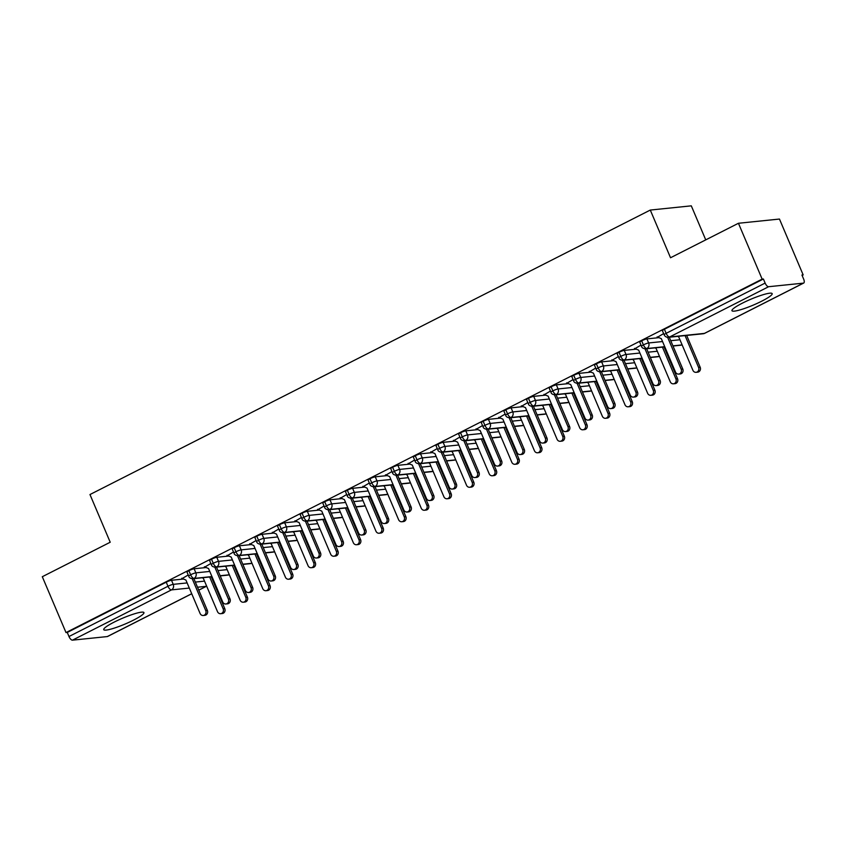 <?xml version="1.0" encoding="UTF-8"?>
<svg xmlns="http://www.w3.org/2000/svg" width="846" height="846" viewBox="0 0 846 846"><rect width="100%" height="100%" fill="white"/><g stroke="black" fill="none" stroke-linecap="round" stroke-linejoin="round"><path stroke-width="1.27" d="M114.136 622.127A21.848 3.173 -23 0 1 143.936 612.589A21.848 3.173 -23 0 1 133.531 620.129A21.848 3.173 -23 0 1 103.73 629.657A21.848 3.173 -23 0 1 114.136 622.127M742.365 303.164A21.848 3.173 -23 0 1 772.165 293.625A21.848 3.173 -23 0 1 761.76 301.165A21.848 3.173 -23 0 1 731.959 310.704A21.848 3.173 -23 0 1 742.365 303.164M107.78 636.319A4.198 1.777 -116.9 0 1 107.558 636.499A4.198 1.777 -116.9 0 1 107.273 636.573L72.47 640.158A4.198 1.777 -116.9 0 1 68.981 636.52L67.257 632.448L66.009 632.575L42.3 576.718L110.213 542.233L89.972 494.54L650.288 210.062L670.529 257.755L738.442 223.27L779.462 219.051L803.171 274.908L801.934 275.035L803.658 279.117A4.198 1.777 63.1 0 1 803.7 283.05L704.707 333.313A4.198 1.777 63.1 0 0 704.94 333.134M802.103 275.447L803.171 274.908M705.744 239.873L691.298 205.842L650.288 210.062M768.623 286.709L669.63 336.972A4.198 1.777 63.1 0 1 666.14 333.335A4.198 0.613 157 0 0 664.142 334.783L662.407 330.701A4.198 0.613 -23 0 1 664.406 329.253L666.14 333.335L765.133 283.082A4.198 1.777 63.1 0 0 768.623 286.709L803.425 283.135A4.198 1.777 63.1 0 0 803.7 283.05M664.406 329.253L763.399 279L762.151 279.127L738.442 223.27M765.133 283.082L763.399 279M66.009 632.575L762.151 279.127M657.659 337.12L663.634 333.599M183.519 579.034L171.505 580.271L173.229 584.353L187.125 582.926M67.257 632.448L166.239 582.185A4.198 0.613 -23 0 1 171.505 580.271M211.944 576.57L194.104 578.41A4.198 1.777 -116.9 0 1 190.614 574.772A4.198 0.613 157 0 0 188.721 576.168L186.987 572.086A4.198 0.613 -23 0 1 188.88 570.69A4.198 0.613 -23 0 1 194.136 568.776L195.87 572.858L209.766 571.431M206.16 567.539L194.136 568.776M182.239 578.495L188.214 574.973M234.585 565.075L216.735 566.915A4.198 1.777 -116.9 0 1 213.255 563.277A4.198 0.613 157 0 0 211.363 564.673L209.628 560.591A4.198 0.613 -23 0 1 211.521 559.195A4.198 0.613 -23 0 1 216.777 557.281L218.511 561.363L232.407 559.936M228.79 556.044L216.777 557.281M204.88 567.01L210.855 563.478M257.226 553.58L239.376 555.42A4.198 1.777 -116.9 0 1 235.886 551.782A4.198 0.613 157 0 0 234.004 553.178L232.269 549.096A4.198 0.613 -23 0 1 234.162 547.7A4.198 0.613 -23 0 1 239.418 545.786L241.152 549.868L255.037 548.441M251.431 544.549L239.418 545.786M227.521 555.515L233.496 551.994M279.867 542.085L262.017 543.925A4.198 1.777 -116.9 0 1 258.527 540.287A4.198 0.613 157 0 0 256.634 541.683L254.91 537.601A4.198 0.613 -23 0 1 256.793 536.205A4.198 0.613 -23 0 1 262.059 534.291L263.793 538.373L277.678 536.946M274.072 533.054L262.059 534.291M250.162 544.02L256.137 540.499M302.498 530.59L284.658 532.43A4.198 1.777 -116.9 0 1 281.168 528.792A4.198 0.613 157 0 0 279.275 530.188L277.541 526.106A4.198 0.613 -23 0 1 279.434 524.71A4.198 0.613 -23 0 1 284.7 522.796L286.424 526.878L300.319 525.451M296.713 521.559L284.7 522.796M272.793 532.525L278.778 529.004M325.139 519.095L307.299 520.935A4.198 1.777 -116.9 0 1 303.809 517.297A4.198 0.613 157 0 0 301.916 518.693L300.182 514.611A4.198 0.613 -23 0 1 302.075 513.215A4.198 0.613 -23 0 1 307.331 511.301L309.065 515.383L322.961 513.956M319.344 510.064L307.331 511.301M295.434 521.03L301.409 517.509M347.78 507.6L329.929 509.44A4.198 1.777 -116.9 0 1 326.45 505.802A4.198 0.613 157 0 0 324.557 507.198L322.823 503.116A4.198 0.613 -23 0 1 324.716 501.731A4.198 0.613 -23 0 1 329.972 499.806L331.706 503.888L345.602 502.461M341.985 498.58L329.972 499.806M318.075 509.535L324.05 506.014M370.421 496.116L352.571 497.945A4.198 1.777 -116.9 0 1 349.081 494.318A4.198 0.613 157 0 0 347.198 495.703L345.464 491.621A4.198 0.613 -23 0 1 347.357 490.236A4.198 0.613 -23 0 1 352.613 488.311L354.347 492.393L368.232 490.966M364.626 487.085L352.613 488.311M340.716 498.04L346.691 494.519M393.062 484.621L375.212 486.45A4.198 1.777 -116.9 0 1 371.722 482.823A4.198 0.613 157 0 0 369.829 484.208L368.105 480.126A4.198 0.613 -23 0 1 369.988 478.741A4.198 0.613 -23 0 1 375.254 476.827L376.988 480.898L390.873 479.471M387.267 475.589L375.254 476.827M363.357 486.545L369.332 483.024M415.693 473.126L397.853 474.955A4.198 1.777 -116.9 0 1 394.363 471.328A4.198 0.613 157 0 0 392.47 472.713L390.736 468.631A4.198 0.613 -23 0 1 392.629 467.246A4.198 0.613 -23 0 1 397.895 465.332L399.619 469.414L413.514 467.975M409.908 464.094L397.895 465.332M385.988 475.05L391.973 471.529M438.334 461.63L420.494 463.46A4.198 1.777 -116.9 0 1 417.004 459.833A4.198 0.613 157 0 0 415.111 461.218L413.377 457.147A4.198 0.613 -23 0 1 415.27 455.751A4.198 0.613 -23 0 1 420.525 453.837L422.26 457.919L436.155 456.48M432.539 452.599L420.525 453.837M408.629 463.555L414.603 460.034M460.975 450.135L443.124 451.965A4.198 1.777 -116.9 0 1 439.634 448.338A4.198 0.613 157 0 0 437.752 449.734L436.018 445.652A4.198 0.613 -23 0 1 437.911 444.256A4.198 0.613 -23 0 1 443.167 442.342L444.901 446.424L458.796 444.996M455.18 441.104L443.167 442.342M431.27 452.06L437.245 448.539M483.616 438.64L465.765 440.48A4.198 1.777 -116.9 0 1 462.276 436.843A4.198 0.613 157 0 0 460.393 438.239L458.659 434.157A4.198 0.613 -23 0 1 460.541 432.761A4.198 0.613 -23 0 1 465.808 430.847L467.542 434.929L481.427 433.501M477.821 429.609L465.808 430.847M453.911 440.576L459.886 437.044M506.257 427.145L488.406 428.985A4.198 1.777 -116.9 0 1 484.917 425.348A4.198 0.613 157 0 0 483.024 426.744L481.3 422.662A4.198 0.613 -23 0 1 483.182 421.266A4.198 0.613 -23 0 1 488.449 419.352L490.183 423.434L504.068 422.006M500.462 418.114L488.449 419.352M476.552 429.081L482.527 425.549M528.887 415.65L511.047 417.49A4.198 1.777 -116.9 0 1 507.558 413.853A4.198 0.613 157 0 0 505.665 415.249L503.93 411.167A4.198 0.613 -23 0 1 505.823 409.771A4.198 0.613 -23 0 1 511.09 407.857L512.813 411.939L526.709 410.511M523.103 406.619L511.09 407.857M499.182 417.586L505.168 414.064M551.529 404.155L533.689 405.995A4.198 1.777 -116.9 0 1 530.199 402.358A4.198 0.613 157 0 0 528.306 403.754L526.572 399.672A4.198 0.613 -23 0 1 528.464 398.276A4.198 0.613 -23 0 1 533.72 396.362L535.455 400.444L549.35 399.016M545.733 395.124L533.72 396.362M521.823 406.091L527.798 402.569M574.17 392.66L556.319 394.5A4.198 1.777 -116.9 0 1 552.829 390.863A4.198 0.613 157 0 0 550.947 392.258L549.213 388.177A4.198 0.613 -23 0 1 551.106 386.781A4.198 0.613 -23 0 1 556.361 384.867L558.096 388.949L571.981 387.521M568.375 383.629L556.361 384.867M544.464 394.596L550.439 391.074M596.811 381.165L578.96 383.005A4.198 1.777 -116.9 0 1 575.47 379.368A4.198 0.613 157 0 0 573.588 380.763L571.854 376.682A4.198 0.613 -23 0 1 573.736 375.286A4.198 0.613 -23 0 1 579.002 373.372L580.737 377.453L594.622 376.026M591.016 372.134L579.002 373.372M567.106 383.101L573.08 379.579M619.452 369.67L601.601 371.51A4.198 1.777 -116.9 0 1 598.111 367.873A4.198 0.613 157 0 0 596.219 369.268L594.495 365.186A4.198 0.613 -23 0 1 596.377 363.801A4.198 0.613 -23 0 1 601.643 361.877L603.367 365.958L617.263 364.531M613.657 360.65L601.643 361.877M589.747 371.606L595.721 368.084M642.082 358.186L624.242 360.015A4.198 1.777 -116.9 0 1 620.753 356.388A4.198 0.613 157 0 0 618.86 357.773L617.125 353.691A4.198 0.613 -23 0 1 619.018 352.306A4.198 0.613 -23 0 1 624.274 350.381L626.008 354.463L639.904 353.036M636.298 349.155L624.274 350.381M612.377 360.11L618.363 356.589M664.723 346.691L646.883 348.52A4.198 1.777 -116.9 0 1 643.394 344.893A4.198 0.613 157 0 0 641.501 346.278L639.766 342.196A4.198 0.613 -23 0 1 641.659 340.811A4.198 0.613 -23 0 1 646.915 338.897L648.649 342.968L662.545 341.541M658.928 337.66L646.915 338.897M635.018 348.615L640.993 345.094M641.501 346.278C641.871 347.843 643.309 348.689 645.794 348.816A4.198 3.754 84.1 0 0 648.649 342.968A4.198 0.613 157 0 0 643.394 344.893L641.659 340.811M682.088 344.798A4.198 4.198 0 0 1 681.961 344.861A4.198 1.777 -116.9 0 1 681.939 344.872A4.198 1.777 -116.9 0 1 681.686 344.946L672.93 345.845M618.86 357.773C619.23 359.339 620.668 360.185 623.164 360.311A4.198 3.754 84.1 0 0 626.008 354.463A4.198 0.613 157 0 0 620.753 356.388L619.018 352.306M659.415 356.219A4.198 3.754 84.1 0 1 657.966 356.737L659.298 356.367A4.198 1.777 -116.9 0 1 659.298 356.367A4.198 1.777 -116.9 0 1 659.045 356.441L650.288 357.34M596.219 369.268C596.599 370.834 598.027 371.68 600.523 371.806A4.198 3.754 84.1 0 0 603.367 365.958A4.198 0.613 157 0 0 598.111 367.873L596.377 363.801M636.774 367.714A4.198 3.754 84.1 0 1 635.325 368.232L636.657 367.862A4.198 1.777 -116.9 0 1 636.657 367.862A4.198 1.777 -116.9 0 1 636.404 367.936L627.658 368.835M573.588 380.763C573.958 382.329 575.386 383.175 577.881 383.301A4.198 3.754 84.1 0 0 580.737 377.453A4.198 0.613 157 0 0 575.47 379.368L573.736 375.286M614.164 379.283A4.198 4.198 0 0 1 614.037 379.346A4.198 1.777 -116.9 0 1 614.016 379.357A4.198 1.777 -116.9 0 1 613.762 379.42L605.017 380.33M550.947 392.258C551.317 393.824 552.745 394.67 555.24 394.796A4.198 3.754 84.1 0 0 558.096 388.949A4.198 0.613 157 0 0 552.829 390.863L551.106 386.781M591.523 390.778A4.198 4.198 0 0 1 591.407 390.841A4.198 1.777 -116.9 0 1 591.375 390.852A4.198 1.777 -116.9 0 1 591.121 390.915L582.376 391.814M528.306 403.754C528.676 405.319 530.114 406.165 532.599 406.292A4.198 3.754 84.1 0 0 535.455 400.444A4.198 0.613 157 0 0 530.199 402.358L528.464 398.276M568.893 402.262A4.198 4.198 0 0 1 568.766 402.336A4.198 1.777 -116.9 0 1 568.745 402.347A4.198 1.777 -116.9 0 1 568.491 402.41L559.735 403.309M505.665 415.249C506.035 416.814 507.473 417.66 509.969 417.787A4.198 3.754 84.1 0 0 512.813 411.939A4.198 0.613 157 0 0 507.558 413.853L505.823 409.771M546.252 413.757A4.198 4.198 0 0 1 546.125 413.831A4.198 1.777 -116.9 0 1 546.104 413.842A4.198 1.777 -116.9 0 1 545.85 413.906L537.094 414.804M483.024 426.744C483.404 428.298 484.832 429.144 487.328 429.282A4.198 3.754 84.1 0 0 490.183 423.434A4.198 0.613 157 0 0 484.917 425.348L483.182 421.266M523.579 425.178A4.198 3.754 84.1 0 1 522.13 425.697L523.463 425.337A4.198 1.777 -116.9 0 1 523.463 425.337A4.198 1.777 -116.9 0 1 523.209 425.401L514.463 426.299M460.393 438.239C460.763 439.793 462.191 440.639 464.687 440.777A4.198 3.754 84.1 0 0 467.542 434.929A4.198 0.613 157 0 0 462.276 436.843L460.541 432.761M500.969 436.748A4.198 4.198 0 0 1 500.843 436.811A4.198 1.777 -116.9 0 1 500.821 436.832A4.198 1.777 -116.9 0 1 500.568 436.896L491.822 437.794M437.752 449.734C438.122 451.288 439.55 452.134 442.046 452.272A4.198 3.754 84.1 0 0 444.901 446.424A4.198 0.613 157 0 0 439.634 448.338L437.911 444.256M478.307 448.169A4.198 3.754 84.1 0 1 476.848 448.687L478.18 448.327A4.198 1.777 -116.9 0 1 478.18 448.327A4.198 1.777 -116.9 0 1 477.927 448.391L469.181 449.289M415.111 461.218C415.481 462.783 416.919 463.629 419.405 463.767A4.198 3.754 84.1 0 0 422.26 457.919A4.198 0.613 157 0 0 417.004 459.833L415.27 455.751M455.666 459.664A4.198 3.754 84.1 0 1 454.217 460.182L455.55 459.812A4.198 1.777 -116.9 0 1 455.55 459.812A4.198 1.777 -116.9 0 1 455.296 459.886L446.54 460.784M392.47 472.713C392.84 474.278 394.278 475.124 396.774 475.251A4.198 3.754 84.1 0 0 399.619 469.414A4.198 0.613 157 0 0 394.363 471.328L392.629 467.246M433.057 471.233A4.198 4.198 0 0 1 432.93 471.296A4.198 1.777 -116.9 0 1 432.909 471.307A4.198 1.777 -116.9 0 1 432.655 471.381L423.899 472.28M369.829 484.208C370.21 485.773 371.637 486.619 374.133 486.746A4.198 3.754 84.1 0 0 376.988 480.898A4.198 0.613 157 0 0 371.722 482.823L369.988 478.741M410.416 482.728A4.198 4.198 0 0 1 410.289 482.791A4.198 1.777 -116.9 0 1 410.268 482.802A4.198 1.777 -116.9 0 1 410.014 482.876L401.268 483.775M347.198 495.703C347.569 497.268 348.996 498.114 351.492 498.241A4.198 3.754 84.1 0 0 354.347 492.393A4.198 0.613 157 0 0 349.081 494.318L347.357 490.236M387.775 494.223A4.198 4.198 0 0 1 387.658 494.286A4.198 1.777 -116.9 0 1 387.627 494.297A4.198 1.777 -116.9 0 1 387.373 494.371L378.627 495.27M324.557 507.198C324.927 508.763 326.366 509.609 328.851 509.736A4.198 3.754 84.1 0 0 331.706 503.888A4.198 0.613 157 0 0 326.45 505.802L324.716 501.731M365.112 505.644A4.198 3.754 84.1 0 1 363.653 506.162L364.986 505.792A4.198 1.777 -116.9 0 1 364.986 505.792A4.198 1.777 -116.9 0 1 364.732 505.866L355.986 506.765M301.916 518.693C302.286 520.258 303.725 521.104 306.21 521.231A4.198 3.754 84.1 0 0 309.065 515.383A4.198 0.613 157 0 0 303.809 517.297L302.075 513.215M342.471 517.139A4.198 3.754 84.1 0 1 341.023 517.657L342.355 517.287A4.198 1.777 -116.9 0 1 342.355 517.287A4.198 1.777 -116.9 0 1 342.101 517.35L333.345 518.26M279.275 530.188C279.645 531.753 281.084 532.599 283.579 532.726A4.198 3.754 84.1 0 0 286.424 526.878A4.198 0.613 157 0 0 281.168 528.792L279.434 524.71M319.862 528.708A4.198 4.198 0 0 1 319.735 528.771A4.198 1.777 -116.9 0 1 319.714 528.782A4.198 1.777 -116.9 0 1 319.46 528.845L310.704 529.744M256.634 541.683C257.015 543.248 258.442 544.094 260.938 544.221A4.198 3.754 84.1 0 0 263.793 538.373A4.198 0.613 157 0 0 258.527 540.287L256.793 536.205M297.221 540.192A4.198 4.198 0 0 1 297.094 540.266A4.198 1.777 -116.9 0 1 297.073 540.277A4.198 1.777 -116.9 0 1 296.819 540.34L288.074 541.239M234.004 553.178C234.374 554.733 235.801 555.589 238.297 555.716A4.198 3.754 84.1 0 0 241.152 549.868A4.198 0.613 157 0 0 235.886 551.782L234.162 547.7M274.58 551.687A4.198 4.198 0 0 1 274.464 551.761A4.198 1.777 -116.9 0 1 274.432 551.772A4.198 1.777 -116.9 0 1 274.178 551.835L265.433 552.734M211.363 564.673C211.733 566.228 213.171 567.074 215.656 567.211A4.198 3.754 84.1 0 0 218.511 561.363A4.198 0.613 157 0 0 213.255 563.277L211.521 559.195M251.939 563.182A4.198 4.198 0 0 1 251.822 563.256A4.198 1.777 -116.9 0 1 251.791 563.267A4.198 1.777 -116.9 0 1 251.537 563.33L242.791 564.229M188.721 576.168C189.092 577.723 190.53 578.569 193.015 578.706A4.198 3.754 84.1 0 0 195.87 572.858A4.198 0.613 157 0 0 190.614 574.772L188.88 570.69M229.277 574.603A4.198 3.754 84.1 0 1 227.828 575.121L229.16 574.762A4.198 1.777 -116.9 0 1 229.16 574.762A4.198 1.777 -116.9 0 1 228.906 574.825L220.15 575.724M657.131 336.898L661.318 338.654L675.499 372.06A3.5 3.13 -95.9 0 0 681.157 369.194L682.775 369.025A3.5 3.13 84.1 0 1 680.3 373.943L678.682 374.112M669.281 337.237L682.775 369.025M667.631 337.332L681.157 369.194M698.553 367.397L700.171 367.238A3.5 3.13 84.1 0 1 697.707 372.155L696.089 372.325A3.5 3.13 -95.9 0 0 698.553 367.397L685.07 335.619M677.572 336.38L678.714 336.867L692.895 370.273A3.5 3.13 -95.9 0 0 696.089 372.325M700.171 367.238L686.677 335.45M634.489 348.393L638.677 350.149L652.858 383.555A3.5 3.13 -95.9 0 0 658.516 380.689L660.134 380.52A3.5 3.13 84.1 0 1 657.659 385.438L656.041 385.607M646.64 348.732L660.134 380.52M644.99 348.827L658.516 380.689M611.848 359.888L616.036 361.644L630.217 395.05A3.5 3.13 -95.9 0 0 635.875 392.174L637.493 392.015A3.5 3.13 84.1 0 1 635.018 396.933L633.411 397.102M623.999 360.227L637.493 392.015M622.36 360.322L635.875 392.174M589.218 371.383L593.395 373.139L607.576 406.545A3.5 3.13 -95.9 0 0 613.244 403.669L614.852 403.51A3.5 3.13 84.1 0 1 612.388 408.428L610.77 408.597M601.369 371.722L614.852 403.51M599.719 371.817L613.244 403.669M566.577 382.878L570.754 384.634L584.946 418.04A3.5 3.13 -95.9 0 0 590.603 415.164L592.221 415.005A3.5 3.13 84.1 0 1 589.747 419.923L588.129 420.081M578.727 383.217L592.221 415.005M577.078 383.312L590.603 415.164M675.922 378.892L677.53 378.733A3.5 3.13 84.1 0 1 675.066 383.65L673.448 383.809A3.5 3.13 -95.9 0 0 675.922 378.892L662.429 347.114M654.941 347.886L656.073 348.362L670.254 381.768A3.5 3.13 -95.9 0 0 673.448 383.809M677.53 378.733L664.047 346.945M653.281 390.387L654.899 390.228A3.5 3.13 84.1 0 1 652.425 395.145L650.807 395.304A3.5 3.13 -95.9 0 0 653.281 390.387L639.788 358.609M632.3 359.37L633.443 359.857L647.624 393.263A3.5 3.13 -95.9 0 0 650.807 395.304M654.899 390.228L641.405 358.44M630.64 401.882L632.258 401.713A3.5 3.13 84.1 0 1 629.784 406.64L628.166 406.799A3.5 3.13 -95.9 0 0 630.64 401.882L617.146 370.093M609.659 370.865L610.801 371.341L624.983 404.758A3.5 3.13 -95.9 0 0 628.166 406.799M632.258 401.713L618.764 369.935M607.999 413.377L609.617 413.208A3.5 3.13 84.1 0 1 607.142 418.125L605.535 418.294A3.5 3.13 -95.9 0 0 607.999 413.377L594.505 381.588M587.018 382.36L588.16 382.836L602.341 416.253A3.5 3.13 -95.9 0 0 605.535 418.294M609.617 413.208L596.123 381.43M543.936 394.373L548.123 396.129L562.304 429.535A3.5 3.13 -95.9 0 0 567.962 426.659L569.58 426.5A3.5 3.13 84.1 0 1 567.106 431.418L565.488 431.576M556.086 394.712L569.58 426.5M554.437 394.807L567.962 426.659M585.358 424.872L586.976 424.703A3.5 3.13 84.1 0 1 584.512 429.62L582.894 429.789A3.5 3.13 -95.9 0 0 585.358 424.872L571.875 393.083M564.377 393.855L565.519 394.331L579.7 427.748A3.5 3.13 -95.9 0 0 582.894 429.789M586.976 424.703L573.482 392.925M521.295 405.869L525.482 407.613L539.663 441.03A3.5 3.13 -95.9 0 0 545.321 438.154L546.939 437.985A3.5 3.13 84.1 0 1 544.464 442.913L542.846 443.071M533.445 406.207L546.939 437.985M531.796 406.292L545.321 438.154M562.727 436.367L564.335 436.198A3.5 3.13 84.1 0 1 561.871 441.115L560.253 441.284A3.5 3.13 -95.9 0 0 562.727 436.367L549.234 404.578M541.747 405.35L542.878 405.826L557.059 439.243A3.5 3.13 -95.9 0 0 560.253 441.284M564.335 436.198L550.852 404.409M498.664 417.364L502.841 419.108L517.022 452.525A3.5 3.13 -95.9 0 0 522.68 449.649L524.298 449.48A3.5 3.13 84.1 0 1 521.823 454.397L520.216 454.566M510.804 417.702L524.298 449.48M509.165 417.787L522.68 449.649M540.086 447.862L541.704 447.693A3.5 3.13 84.1 0 1 539.23 452.61L537.612 452.779A3.5 3.13 -95.9 0 0 540.086 447.862L526.593 416.073M519.106 416.845L520.248 417.321L534.429 450.738A3.5 3.13 -95.9 0 0 537.612 452.779M541.704 447.693L528.211 415.904M476.023 428.859L480.2 430.603L494.381 464.02A3.5 3.13 -95.9 0 0 500.049 461.144L501.657 460.975A3.5 3.13 84.1 0 1 499.193 465.892L497.575 466.061M488.174 429.197L501.657 460.975M486.524 429.282L500.049 461.144M517.445 459.357L519.063 459.188A3.5 3.13 84.1 0 1 516.589 464.105L514.971 464.274A3.5 3.13 -95.9 0 0 517.445 459.357L503.952 427.568M496.465 428.34L497.607 428.816L511.788 462.223A3.5 3.13 -95.9 0 0 514.971 464.274M519.063 459.188L505.57 427.399M453.382 440.354L457.559 442.098L471.751 475.515A3.5 3.13 -95.9 0 0 477.408 472.639L479.026 472.47A3.5 3.13 84.1 0 1 476.552 477.387L474.934 477.556M465.533 440.692L479.026 472.47M463.883 440.777L477.408 472.639M494.804 470.852L496.422 470.683A3.5 3.13 84.1 0 1 493.948 475.6L492.34 475.769A3.5 3.13 -95.9 0 0 494.804 470.852L481.311 439.063M473.823 439.835L474.966 440.311L489.147 473.718A3.5 3.13 -95.9 0 0 492.34 475.769M496.422 470.683L482.929 438.894M430.741 451.849L434.929 453.593L449.11 487.01A3.5 3.13 -95.9 0 0 454.767 484.134L456.385 483.965A3.5 3.13 84.1 0 1 453.911 488.882L452.293 489.051M442.892 452.176L456.385 483.965M441.242 452.272L454.767 484.134M472.174 482.347L473.781 482.178A3.5 3.13 84.1 0 1 471.317 487.095L469.699 487.264A3.5 3.13 -95.9 0 0 472.174 482.347L458.68 450.558M451.182 451.33L452.324 451.806L466.506 485.213A3.5 3.13 -95.9 0 0 469.699 487.264M473.781 482.178L460.287 450.389M408.1 463.333L412.288 465.089L426.469 498.495A3.5 3.13 -95.9 0 0 432.126 495.629L433.744 495.46A3.5 3.13 84.1 0 1 431.27 500.377L429.652 500.546M420.251 463.671L433.744 495.46M418.601 463.767L432.126 495.629M449.533 493.831L451.151 493.673A3.5 3.13 84.1 0 1 448.676 498.59L447.058 498.759A3.5 3.13 -95.9 0 0 449.533 493.831L436.039 462.053M428.552 462.825L429.683 463.301L443.875 496.708A3.5 3.13 -95.9 0 0 447.058 498.759M451.151 493.673L437.657 461.884M385.469 474.828L389.646 476.584L403.828 509.99A3.5 3.13 -95.9 0 0 409.485 507.124L411.103 506.955A3.5 3.13 84.1 0 1 408.629 511.872L407.021 512.042M397.609 475.166L411.103 506.955M395.97 475.262L409.485 507.124M426.892 505.326L428.51 505.168A3.5 3.13 84.1 0 1 426.035 510.085L424.417 510.254A3.5 3.13 -95.9 0 0 426.892 505.326L413.398 473.549M405.911 474.32L407.053 474.796L421.234 508.203A3.5 3.13 -95.9 0 0 424.417 510.254M428.51 505.168L415.016 473.379M362.828 486.323L367.005 488.079L381.186 521.485A3.5 3.13 -95.9 0 0 386.855 518.619L388.462 518.45A3.5 3.13 84.1 0 1 385.998 523.367L384.38 523.537M374.979 486.662L388.462 518.45M373.329 486.757L386.855 518.619M404.251 516.821L405.869 516.663A3.5 3.13 84.1 0 1 403.394 521.58L401.776 521.739A3.5 3.13 -95.9 0 0 404.251 516.821L390.757 485.044M383.27 485.805L384.412 486.291L398.593 519.698A3.5 3.13 -95.9 0 0 401.776 521.739M405.869 516.663L392.375 484.874M340.187 497.818L344.375 499.574L358.556 532.98A3.5 3.13 -95.9 0 0 364.214 530.104L365.832 529.945A3.5 3.13 84.1 0 1 363.357 534.862L361.739 535.032M352.338 498.157L365.832 529.945M350.688 498.252L364.214 530.104M381.609 528.316L383.227 528.147A3.5 3.13 84.1 0 1 380.753 533.075L379.145 533.234A3.5 3.13 -95.9 0 0 381.609 528.316L368.116 496.539M360.629 497.3L361.771 497.786L375.952 531.193A3.5 3.13 -95.9 0 0 379.145 533.234M383.227 528.147L369.734 496.369M317.546 509.313L321.734 511.069L335.915 544.475A3.5 3.13 -95.9 0 0 341.573 541.599L343.19 541.44A3.5 3.13 84.1 0 1 340.716 546.357L339.098 546.527M329.697 509.652L343.19 541.44M328.047 509.747L341.573 541.599M358.979 539.811L360.586 539.642A3.5 3.13 84.1 0 1 358.122 544.57L356.504 544.729A3.5 3.13 -95.9 0 0 358.979 539.811L345.485 508.023M337.988 508.795L339.13 509.271L353.311 542.688A3.5 3.13 -95.9 0 0 356.504 544.729M360.586 539.642L347.103 507.864M294.905 520.808L299.093 522.564L313.274 555.97A3.5 3.13 -95.9 0 0 318.931 553.094L320.549 552.935A3.5 3.13 84.1 0 1 318.075 557.852L316.457 558.011M307.056 521.147L320.549 552.935M305.406 521.242L318.931 553.094M336.338 551.306L337.956 551.137A3.5 3.13 84.1 0 1 335.481 556.055L333.863 556.224A3.5 3.13 -95.9 0 0 336.338 551.306L322.844 519.518M315.357 520.29L316.489 520.766L330.68 554.183A3.5 3.13 -95.9 0 0 333.863 556.224M337.956 551.137L324.462 519.359M272.275 532.303L276.452 534.059L290.633 567.465A3.5 3.13 -95.9 0 0 296.29 564.589L297.908 564.43A3.5 3.13 84.1 0 1 295.434 569.347L293.826 569.506M284.415 532.642L297.908 564.43M282.776 532.737L296.29 564.589M313.697 562.802L315.315 562.632A3.5 3.13 84.1 0 1 312.84 567.55L311.222 567.719A3.5 3.13 -95.9 0 0 313.697 562.802L300.203 531.013M292.716 531.785L293.858 532.261L308.039 565.678A3.5 3.13 -95.9 0 0 311.222 567.719M315.315 562.632L301.821 530.854M249.633 543.798L253.811 545.543L267.992 578.96A3.5 3.13 -95.9 0 0 273.66 576.084L275.267 575.915A3.5 3.13 84.1 0 1 272.803 580.842L271.185 581.001M261.784 544.137L275.267 575.915M260.134 544.221L273.66 576.084M291.056 574.297L292.674 574.127A3.5 3.13 84.1 0 1 290.199 579.045L288.581 579.214A3.5 3.13 -95.9 0 0 291.056 574.297L277.562 542.508M270.075 543.28L271.217 543.756L285.398 577.173A3.5 3.13 -95.9 0 0 288.581 579.214M292.674 574.127L279.18 542.339M226.992 555.293L231.18 557.038L245.361 590.455A3.5 3.13 -95.9 0 0 251.019 587.579L252.637 587.41A3.5 3.13 84.1 0 1 250.162 592.327L248.544 592.496M239.143 555.632L252.637 587.41M237.493 555.716L251.019 587.579M268.415 585.792L270.033 585.622A3.5 3.13 84.1 0 1 267.558 590.54L265.951 590.709A3.5 3.13 -95.9 0 0 268.415 585.792L254.932 554.003M247.434 554.775L248.576 555.251L262.757 588.668A3.5 3.13 -95.9 0 0 265.951 590.709M270.033 585.622L256.539 553.834M204.351 566.788L208.539 568.533L222.72 601.95A3.5 3.13 -95.9 0 0 228.378 599.074L229.996 598.905A3.5 3.13 84.1 0 1 227.521 603.822L225.903 603.991M216.502 567.127L229.996 598.905M214.852 567.211L228.378 599.074M245.784 597.287L247.392 597.117A3.5 3.13 84.1 0 1 244.928 602.035L243.31 602.204A3.5 3.13 -95.9 0 0 245.784 597.287L232.29 565.498M224.793 566.27L225.935 566.746L240.116 600.152A3.5 3.13 -95.9 0 0 243.31 602.204M247.392 597.117L233.908 565.329M181.71 578.283L185.898 580.028L200.079 613.445A3.5 3.13 -95.9 0 0 205.737 610.569L207.355 610.4A3.5 3.13 84.1 0 1 204.88 615.317L203.262 615.486M193.861 578.622L207.355 610.4M192.211 578.706L205.737 610.569M223.143 608.782L224.761 608.612A3.5 3.13 84.1 0 1 222.287 613.53L220.669 613.699A3.5 3.13 -95.9 0 0 223.143 608.782L209.649 576.993M202.162 577.765L203.294 578.241L217.485 611.647A3.5 3.13 -95.9 0 0 220.669 613.699M224.761 608.612L211.267 576.824M664.142 334.783A4.198 4.198 0 0 0 668.435 337.321A4.198 3.754 84.1 0 0 669.63 336.972L704.432 333.387L803.425 283.135M704.432 333.387A4.198 1.777 63.1 0 0 704.707 333.313A4.198 4.198 0 0 1 703.238 333.747A4.198 3.754 84.1 0 0 704.432 333.387M107.273 636.573L191.704 593.712M198.747 590.138L206.265 586.32L197.52 587.219M189.303 588.065L171.463 589.895L72.47 640.158M68.981 636.52L167.973 586.267L166.239 582.185M198.768 590.18L206.54 586.236A4.198 1.777 -116.9 0 1 206.265 586.32A4.198 3.754 84.1 0 0 206.636 586.098M171.463 589.895A4.198 1.777 -116.9 0 1 167.973 586.267A4.198 0.613 157 0 1 173.229 584.353A4.198 3.754 84.1 0 1 171.463 589.895M670.751 340.695L679.941 339.754M682.056 344.724A4.198 3.754 84.1 0 1 680.596 345.242L673.004 346.025M648.11 352.19L657.3 351.249M625.469 363.685L634.669 362.744M602.828 375.18L612.028 374.239M580.197 386.675L589.387 385.734M557.556 398.17L566.746 397.229M534.915 409.665L544.105 408.724M512.274 421.16L521.474 420.208M489.633 432.655L498.833 431.703M467.003 444.15L476.192 443.198M444.362 455.645L453.551 454.693M421.72 467.14L430.91 466.188M399.079 478.625L408.28 477.683M376.438 490.12L385.639 489.178M353.808 501.615L362.997 500.673M331.167 513.11L340.356 512.168M308.526 524.605L317.715 523.663M285.885 536.1L295.085 535.158M263.243 547.595L272.444 546.653M240.613 559.09L249.803 558.138M217.972 570.585L227.162 569.633M195.331 582.08L204.521 581.128M614.133 379.209A4.198 3.754 84.1 0 1 612.684 379.727L605.091 380.499M591.502 390.704A4.198 3.754 84.1 0 1 590.043 391.222L582.45 391.994M568.861 402.199A4.198 3.754 84.1 0 1 567.402 402.707L559.809 403.489M546.22 413.694A4.198 3.754 84.1 0 1 544.771 414.202L537.178 414.984M500.938 436.673A4.198 3.754 84.1 0 1 499.489 437.192L491.896 437.974M433.025 471.159A4.198 3.754 84.1 0 1 431.576 471.677L423.983 472.459M410.384 482.654A4.198 3.754 84.1 0 1 408.935 483.172L401.342 483.954M387.743 494.149A4.198 3.754 84.1 0 1 386.294 494.667L378.701 495.449M319.83 528.634A4.198 3.754 84.1 0 1 318.382 529.141L310.789 529.924M297.189 540.129A4.198 3.754 84.1 0 1 295.74 540.636L288.148 541.419M274.548 551.624A4.198 3.754 84.1 0 1 273.099 552.131L265.507 552.914M251.918 563.108A4.198 3.754 84.1 0 1 250.458 563.626L242.865 564.409M191.725 593.765L107.558 636.499M668.435 337.321L703.238 333.747M664.797 346.871L645.794 348.816M680.596 345.242L681.939 344.872M657.966 356.737L650.373 357.52M642.156 358.355L623.164 360.311M635.325 368.232L627.732 369.015M619.526 369.85L600.523 371.806M596.885 381.345L577.881 383.301M612.684 379.727L614.016 379.357M574.244 392.84L555.24 394.796M590.043 391.222L591.375 390.852M551.603 404.335L532.599 406.292M567.402 402.707L568.745 402.347M528.972 415.83L509.969 417.787M544.771 414.202L546.104 413.842M522.13 425.697L514.537 426.479M506.331 427.325L487.328 429.282M483.69 438.82L464.687 440.777M499.489 437.192L500.821 436.832M476.848 448.687L469.255 449.469M461.049 450.315L442.046 452.272M454.217 460.182L446.614 460.964M438.408 461.81L419.405 463.767M415.777 473.305L396.774 475.251M431.576 471.677L432.909 471.307M393.136 484.8L374.133 486.746M408.935 483.172L410.268 482.802M370.495 496.285L351.492 498.241M386.294 494.667L387.627 494.297M363.653 506.162L356.06 506.944M347.854 507.78L328.851 509.736M341.023 517.657L333.419 518.429M325.213 519.275L306.21 521.231M302.582 530.77L283.579 532.726M318.382 529.141L319.714 528.782M279.941 542.265L260.938 544.221M295.74 540.636L297.073 540.277M257.3 553.76L238.297 555.716M273.099 552.131L274.432 551.772M234.659 565.255L215.656 567.211M250.458 563.626L251.791 563.267M227.828 575.121L220.224 575.904M212.018 576.75L193.015 578.706"/></g></svg>
